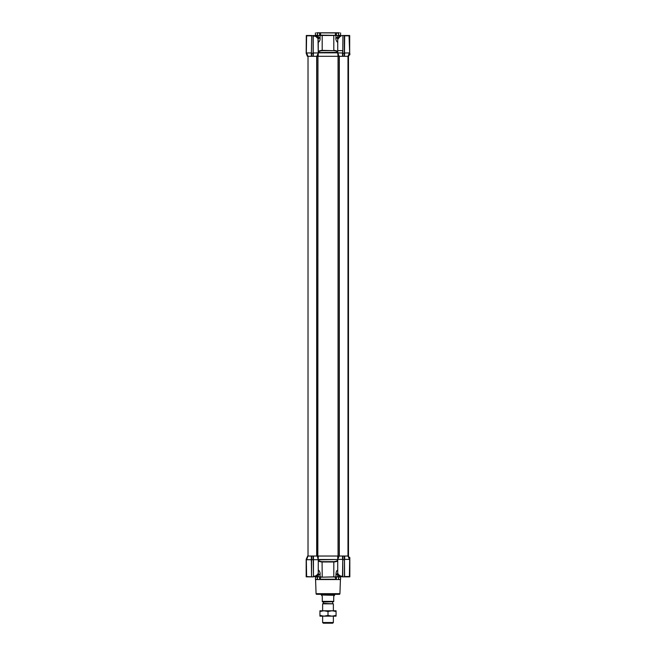 <?xml version="1.0" encoding="UTF-8"?>
<svg xmlns="http://www.w3.org/2000/svg" width="656" height="656" viewBox="0 0 656 656"><rect width="100%" height="100%" fill="white"/><g stroke="black" fill="none" stroke-linecap="round" stroke-linejoin="round"><path stroke-width="0.98" d="M339.177 35.342L340.628 35.49L339.209 35.49L339.209 36.957M318.029 32.8L338.02 32.8C341.227 32.8 341.227 32.8 338.02 32.8M317.455 32.931L320.046 32.882L317.488 32.882L317.488 35.49M320.44 35.276L320.226 32.8L338.545 32.931M317.832 556.034L317.955 56.309L342.563 56.309L342.555 52.947L337.783 52.947L339.07 56.285L337.988 56.309L337.742 50.602L342.776 50.602M337.742 51.66C337.299 50.971 335.987 50.537 333.814 50.364L333.797 35.342L335.962 35.49L335.962 37.638L337.66 37.638L337.758 38.507L335.962 37.638C335.249 39.442 337.619 43.509 337.742 41.599L337.742 39.647M335.962 35.49L337.66 35.49L337.66 37.638M315.372 35.826L315.405 35.342L317.414 35.153M318.258 41.582L318.258 41.599C318.619 42.607 320.513 40.787 320.038 37.638L320.038 35.49L322.186 35.49L320.513 35.153L333.797 35.342M338.512 35.49L338.512 33.136L335.954 32.882L335.888 35.49M335.774 32.8L335.79 35.49M349.828 54.776L349.828 53.259L348.475 56.309L349.697 53.259L348.024 56.309L349.394 52.947L344.679 52.947L344.457 56.309L344.679 35.826L346.171 35.49M307.976 56.309L306.336 53.005L306.303 35.49L306.172 53.284L307.377 56.309L311.329 56.309L311.321 52.947L306.606 52.947L307.976 56.309M318.25 53.259L318.004 38.54L315.798 36.498L311.682 35.49L311.329 56.309L313.224 56.309L313.224 53.259L311.682 53.284L311.682 56.309M317.553 56.309L316.914 56.309L318.217 52.947L313.445 52.947L313.224 56.309L337.988 56.309M342.776 56.309L344.457 56.309L344.457 53.259L342.776 53.259L342.776 56.309M344.425 56.309L348.311 56.309L349.664 53.005L349.049 35.49L344.457 35.49L344.457 53.259L342.908 53.259L342.908 56.309M318.217 52.947L318.25 55.621M349.697 53.62L349.697 54.965L349.156 54.965L348.623 56.309M337.742 53.882L337.783 52.947M337.742 52.185L337.233 52.841L337.34 51.98C337.004 51.316 335.864 50.881 333.92 50.676L322.08 50.676C320.136 50.881 318.996 51.316 318.66 51.98L318.258 51.66C318.693 50.971 320.005 50.545 322.186 50.364L322.08 50.676M318.25 55.67L318.012 56.309M342.555 50.602L342.776 53.005M313.224 35.85L313.224 53.005M337.692 52.373L318.66 52.521L318.66 51.98M311.543 56.309L311.543 53.259M307.787 35.49L306.418 35.49L307.885 35.49L306.606 35.826L306.336 53.005M306.172 53.284L306.303 35.49M337.742 50.602L337.742 39.385C337.947 37.991 339.267 36.72 341.694 35.572L338.849 37.392M338.734 37.408L339.07 35.49L337.66 35.49M307.885 35.49L311.682 35.49M319.267 41.443L318.668 42.033M349.697 35.49L349.664 53.005M342.776 53.259L342.908 35.49L342.776 53.259M344.318 56.309L344.318 35.49L342.908 35.49M317.258 37.523L315.798 36.498M315.692 36.203L313.224 35.49L313.224 53.259M306.442 35.49L311.543 35.49M316.791 36.966L316.791 35.49L317.373 35.153M316.823 35.342L315.372 35.49M336.963 38.228L337.75 38.507M337.742 39.385L340.292 36.203M349.049 35.49L349.558 35.49M341.694 35.572L342.522 35.522M313.224 35.49L316.618 35.826L315.315 35.957M333.814 35.49L322.186 35.49L322.186 50.364L333.92 50.676M320.038 35.49L318.34 35.49L318.34 37.638L320.038 37.638L318.127 38.991M316.832 37.007L316.93 35.49M316.832 35.49L317.266 35.49L317.266 37.417M339.414 32.8L316.586 32.8M318.34 37.638L317.988 38.507M318.34 35.49L317.266 35.49M334.757 35.153L335.487 35.153L335.487 32.931L320.046 32.882M317.488 576.854L317.545 579.543L320.103 579.543L315.577 579.543L315.372 576.854L317.373 577.19L315.405 577.001M339.931 593.672L316.069 593.672A0.672 0.672 0 0 0 316.741 594.32L339.259 594.32A0.672 0.672 0 0 0 339.931 593.672L340.423 579.543L335.897 579.543L338.455 579.543L338.512 576.854M339.209 575.378L338.906 576.854L340.595 577.001L338.586 577.19M335.79 576.854L335.487 579.543L320.513 579.543L320.21 576.854M339.07 576.854L320.407 577.19M337.963 573.836L337.66 574.697L335.962 574.697L337.824 573.475M321.243 577.19L333.814 576.854L333.814 561.979L322.186 561.979C320.013 561.807 318.701 561.372 318.258 560.683L318.66 559.814L318.66 560.363C318.923 561.003 320.062 561.438 322.08 561.659L333.92 561.659C335.88 561.438 337.02 561.003 337.34 560.363L337.725 560.593M337.783 559.388L342.555 559.388L342.563 556.034L339.086 556.034L337.783 559.388L337.742 558.404L337.742 572.926C337.865 573.893 338.685 574.869 340.202 575.845L342.555 576.493L341.997 576.763M337.75 556.706L337.988 556.034L318.004 556.034L318.25 556.805M320.103 579.543L320.513 579.543M335.487 579.543L335.897 579.543M333.797 577.001L334.937 576.854M336.733 570.9L337.086 570.474M319.037 574.115L320.038 574.697C320.751 572.901 318.381 568.834 318.258 570.736L318.267 570.622M319.775 571.925L319.939 572.483M319.267 561.405L318.275 560.749M321.063 576.854L316.93 576.854M337.742 570.736C336.676 570.269 336.085 571.589 335.962 574.697L335.962 576.854M333.92 561.659L333.814 561.979C335.995 561.798 337.307 561.364 337.742 560.683M336.922 574.131L336.061 574.631M320.038 576.854L320.038 574.697L318.34 574.697L318.037 573.836M318.258 570.736L318.258 572.696M318.767 559.502L318.258 560.158L318.767 559.502L337.233 559.502L337.725 560.06L337.742 573.057M315.839 576.042L317.602 574.369M318.25 559.379L318.258 572.926C318.898 573.024 316.126 576.403 315.79 576.124L315.798 575.845C317.389 574.812 318.209 573.787 318.25 572.786M338.398 574.369L340.161 576.042M349.697 559.06L349.697 557.379L349.025 557.379L348.311 556.034L349.664 559.338L349.664 576.517L344.548 576.854M348.024 556.034L344.671 556.034L344.679 559.388L349.394 559.388L348.024 556.034M344.457 556.034L342.776 556.034L342.776 559.757L344.457 559.757L344.457 556.034L344.621 576.854M339.086 556.034L337.988 556.034M318.004 556.034L313.437 556.034L313.445 576.493L315.798 575.845M313.224 556.034L311.543 556.034L311.543 559.757L313.224 559.757L313.092 556.034L313.092 559.388M311.338 556.034L307.976 556.034L306.606 559.724L311.321 559.724L311.338 556.034M311.543 559.757L311.543 576.854L306.418 576.854L306.336 559.675L307.976 556.034L306.172 559.388L307.656 556.034M315.692 576.132L313.47 576.821L315.692 576.132M318.66 559.814L337.233 559.502M318.25 556.755L318.217 559.724L313.224 559.675L313.478 576.821L313.224 559.757M337.742 558.404L337.75 556.673M340.202 575.845L342.522 576.821L342.776 559.338L342.555 576.493M349.025 557.379L348.484 556.034L348.484 56.309L348.484 556.034L349.828 559.757L349.828 557.51L349.828 558.74M318.217 559.724L317.299 556.034M348.32 56.309L348.32 556.034L349.828 559.388L348.82 556.862M314.929 576.517L313.445 576.493M313.224 576.854L306.172 576.854L306.172 559.757M306.336 559.675L306.606 576.517L307.787 576.854L306.418 576.854M311.321 559.724L311.543 576.517L311.321 559.724M342.776 559.757L342.776 576.854L344.457 576.854L344.457 559.757L344.457 576.517L349.394 576.517L349.664 559.338M349.828 559.757L349.828 576.854L344.712 576.854M311.272 576.854L306.336 576.517M348.139 576.854L349.582 576.854M337.742 572.926C337.102 573.024 339.874 576.403 340.21 576.124L342.776 576.854L339.382 576.517L340.685 576.386M348.459 576.854L349.664 576.517M340.612 35.957L339.25 35.957L339.25 36.916M340.849 35.826L339.25 35.957M317.955 556.034L338.045 556.034L338.045 56.309M333.371 622.528L332.699 623.2L323.301 623.2L322.629 622.528L333.371 622.528L333.371 616.148M333.371 610.777L333.371 603.832L322.629 603.832L322.629 610.777M322.629 622.528L322.629 616.148M322.629 603.832L323.4 603.389L333.371 603.832M334.38 595.328L321.284 594.992L334.716 594.992L333.707 596.337L333.707 601.708L322.293 601.708L333.707 601.372L322.293 601.372L322.293 596.337L321.62 595.328M323.064 601.708L323.4 603.389M332.936 601.708L323.4 602.044M321.284 594.32L321.284 594.992M334.716 594.32L334.716 594.992M332.6 603.389L332.6 602.044M319.939 611.49L323.974 610.777L328 611.49L332.026 610.777L336.061 611.49L336.061 610.777L319.939 610.777L319.939 615.426L323.974 616.148L319.939 616.148L319.939 615.426M336.061 616.148L323.974 616.148L328 615.426L332.026 616.148L336.061 615.426L336.061 616.148M336.061 611.49L336.061 615.426M328 611.49L328 615.426M315.315 576.386L316.618 576.517L314.987 576.517M320.595 32.8L320.513 35.153M319.636 35.49L319.636 33.136M337.233 52.841L318.767 52.841M313.092 56.309L313.092 35.49M349.664 35.826L344.457 35.826M311.543 35.826L306.336 35.826M336.364 33.136L336.364 35.49M335.888 32.931L335.405 32.8M320.112 32.931L320.112 35.49M317.414 579.248L315.405 579.248M316.823 577.001L316.791 575.378M340.423 579.543L338.586 579.248M335.593 579.248L320.407 579.248M335.593 577.19L334.757 577.19M319.636 579.207L319.636 576.854M322.08 561.659L322.203 577.001M335.888 579.543L335.888 576.854M320.112 576.854L320.112 579.543M336.364 576.854L336.364 579.207M317.266 576.854L317.266 574.927M318.34 574.697L318.34 576.854M337.66 576.854L337.66 574.697M338.734 576.854L338.734 574.927M311.682 556.034L311.682 559.388M342.908 556.034L342.908 559.388M344.318 559.388L344.318 556.034M339.177 56.309L339.177 556.034M316.684 56.309L316.684 556.034M316.823 56.309L316.823 556.034M339.316 56.309L339.316 556.034M318.258 53.94L318.258 40.254M340.595 35.342L340.595 32.931M339.168 36.99L339.168 35.49M313.47 35.522L315.79 36.219L317.725 37.966M315.405 35.342L315.405 32.931M338.586 35.49L338.586 33.062M317.414 35.49L317.414 33.062M316.069 593.672L315.577 579.543M340.595 577.001L340.595 579.248M338.586 576.854L338.586 579.281M317.414 576.854L317.414 579.281M316.832 576.854L316.832 575.337M339.168 575.337L339.168 576.854M318.258 558.641L318.258 572.926M339.25 575.41L339.25 576.386M308.017 56.309L308.017 556.034L308.017 56.309M347.983 56.309L347.983 556.034M316.75 36.933L316.75 35.957M316.75 575.41L316.75 576.386"/></g></svg>
